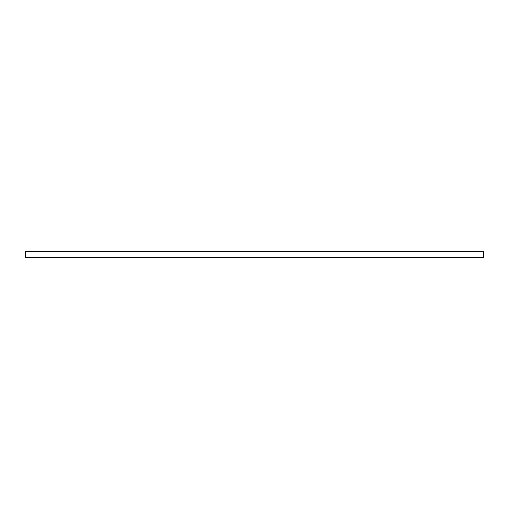 <?xml version="1.0" encoding="UTF-8"?>
<svg xmlns="http://www.w3.org/2000/svg" width="509" height="509" viewBox="0 0 509 509"><rect width="100%" height="100%" fill="white"/><g stroke="black" fill="none" stroke-linecap="round" stroke-linejoin="round"><path stroke-width="0.76" d="M254.5 251.637L483.55 251.637L483.55 257.363L25.45 257.363L25.45 251.637L254.5 251.637"/></g></svg>
